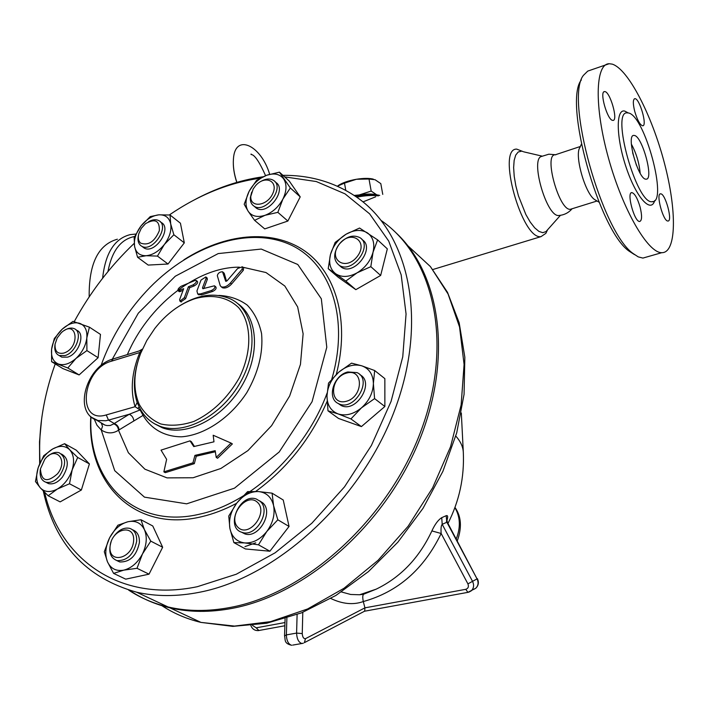 <?xml version="1.0" encoding="UTF-8"?>
<svg xmlns="http://www.w3.org/2000/svg" width="709" height="709" viewBox="0 0 709 709"><rect width="100%" height="100%" fill="white"/><g stroke="black" fill="none" stroke-linecap="round" stroke-linejoin="round"><path stroke-width="1.06" d="M581.353 79.913C563.247 101.804 598.999 230.283 628.989 251.075L634.466 254.593M661.763 252.688L642.903 258.085L638.215 256.871L633.004 253.441C601.968 231.949 564.665 97.86 583.436 75.34L587.752 71.095L609.155 63.73C595.206 63.677 594.133 106.899 608.552 158.408C622.794 209.926 647.875 252.962 661.736 252.688C676.661 253.086 677.006 210.449 664.306 162.707C651.81 114.982 628.121 68.87 612.159 64.111L609.155 63.73M581.38 144.193L579.882 147.534C574.343 154.925 584.801 192.529 594.302 199.344L596.437 200.629M634.723 111.402C632.845 103.674 632.889 99.428 634.839 98.684C639.5 97.913 647.663 126.282 642.638 125.794C639.979 124.917 637.338 120.113 634.723 111.402M612.656 120.37C607.285 120.14 599.132 91.044 604.591 91.612C609.855 90.761 618.585 120.893 612.939 120.397L612.656 120.37M640.112 207.099C642.194 215.837 642.044 220.632 639.66 221.483C634.333 222.13 626.224 191.82 631.932 192.618C634.794 193.53 637.515 198.36 640.112 207.099M660.655 193.832C665.423 193.424 672.983 221.713 667.913 221.022C663.199 221.633 655.541 193.087 660.62 193.832L660.655 193.832M628.227 112.944L627.323 112.864C610.476 110.622 636.531 204.227 652.067 201.719C668.543 203.554 644.614 114.619 628.227 112.944M634.263 135.454L633.926 135.428C625.613 134.382 638.41 180.343 646.094 179.147C654.239 180.095 642.221 135.791 634.263 135.454M640.165 173.226C639.217 162.902 636.283 153.197 631.365 144.113M636.46 165.401L632.632 152.736M555.785 154.81L555.253 154.801C543.28 154.021 559.224 211.282 570.426 209.279L571.817 208.845M559.888 215.412L558.134 215.545C545.877 215.111 530.048 158.169 541.694 156.405M547.454 229.92L545.939 231.63L542.748 232.685L538.929 231.4L534.675 227.811L530.235 222.094L525.874 214.552L518.456 195.879L515.851 185.882L514.211 176.257L513.635 167.599L514.149 160.411L515.709 155.111L518.208 151.992L521.478 151.194M546.985 231.001L545.877 233.341L541.038 236.62C521.984 240.209 496.38 148.172 516.701 149.112L523.145 151.62M362.973 201.905L375.699 196.783M107.954 271.574C111.862 250.915 120.76 239.217 134.639 236.478M135.862 234.05L130.296 234.608C114.574 238.508 105.349 253.051 102.619 278.247M117.41 239.208C98.197 244.578 88.785 263.801 89.183 296.876M356.698 197.173C365.197 195.516 372.438 195.072 378.42 195.861M379.723 195.418C373.794 193.92 365.693 194.213 355.439 196.296M447.964 523.446C459.326 501.006 464.439 477.317 463.314 452.369C463.066 446.847 460.566 441.415 455.807 436.07M261.116 502.362L262.419 502.592M395.516 232.348C440.555 273.647 453.406 358.47 418.576 442.292C383.95 526.069 305.233 594.789 232.295 608.349C210.032 612.532 189.25 612.363 169.938 607.843C155.067 604.307 141.649 598.493 129.694 590.402M468.241 592.29L364.683 611.193L364.931 607.852L363.3 601.551C397.909 591.926 423.867 569.238 441.158 533.496C440.785 528.489 441.131 525.44 442.203 524.332L441.734 517.667C438.18 519.901 434.901 524.314 431.887 530.917C419.214 557.921 400.647 577.339 376.178 589.161L364.018 594.036L359.605 594.762L350.707 594.479L341.401 591.953M468.906 592.121L471.334 590.792C473.834 588.213 474.25 585.085 472.566 581.407L442.203 524.332L446.865 522.214L447.583 522.728L477.051 578.881C478.726 582.532 478.309 585.634 475.819 588.204L473.674 589.445M431.887 530.917L441.158 533.496L467.922 583.879L477.051 578.881L446.865 522.214L446.156 515.7L441.734 517.667M446.856 520.725C448.115 516.764 447.884 515.089 446.156 515.7M364.018 594.036L363.717 594.231C362.618 594.984 362.476 597.421 363.3 601.551C353.383 605.096 342.553 604.086 330.811 598.493M244.942 546.612L255.763 542.819M381.389 220.667C433.27 256.286 453.884 341.437 421.359 429.884C389.126 518.297 306.829 593.318 230.434 607.418C208.145 611.619 187.344 611.468 168.024 606.948C153.516 603.51 140.4 597.891 128.657 590.101M43.293 491.036C54.779 544.211 85.886 577.932 136.607 592.192C156.069 596.668 177.09 596.677 199.681 592.228C277.122 577.294 361.404 499.96 394.931 409.465C428.759 318.917 408.561 232.49 356.405 196.969C334.781 182.284 310.294 175.079 282.935 175.345M262.933 176.798C239.234 180.148 215.828 188.133 192.706 200.762M41.574 419.444L39.509 441.822L39.66 463.704M284.628 176.869L316.285 181.539L345.044 193.858L369.611 213.826L388.718 241.078L401.179 274.862L406.062 313.981L402.756 356.822L391.076 401.409L371.374 445.509L344.521 486.835L311.863 523.207L275.136 552.798L236.292 574.228L197.297 586.706C119.635 603.005 59.689 558.958 44.649 492.392M40.112 462.64C39.11 447.787 39.704 432.57 41.911 416.989C44.445 399.238 48.886 381.548 55.222 363.903M74.223 321.647C90.291 292.25 110.276 266.167 134.169 243.4M169.318 214.96C198.724 194.913 229.007 182.665 260.168 178.198M170.054 215.022L180.432 223.211L184.313 242.859L168.033 264.014L148.199 265.077L137.555 257.252L134.568 246.369L134.161 237.497L140.923 226.082L150.237 216.6L158.834 214.827L170.054 215.022L170.692 223.849L173.865 234.75L164.382 244.445L157.442 256.091L146.16 255.719L137.555 257.252M279.435 172.163L289.281 181.087L300.217 196.863L287.863 221.04L264.741 228.91L254.602 220.357L248.141 211.22L244.188 204.254L249.151 191.27L256.525 180.423L266.726 175.238L279.435 172.163L290.344 187.974L282.9 199.069L277.848 212.345L264.953 215.323L254.602 220.357M377.622 239.881L387.327 248.868L380.653 275.455L355.829 289.662L338.237 277.281L328.205 268.693L330.474 254.469L335.144 242.434L346.125 234.183L359.569 228.041L377.622 239.881L373.049 252.156L370.825 266.664L357.079 272.841L345.824 281.074L328.205 268.693M374.671 370.532L384.854 378.633L384.872 406.505L361.404 426.588L338.548 418.461L327.983 410.821L326.973 395.968L328.515 383.117L338.742 372.181L351.54 363.141L361.785 365.826L374.671 370.532L373.386 383.534L374.591 398.609L361.475 407.843L350.92 418.922L338.096 413.914L327.983 410.821M272.088 493.172L283.237 500.013L289.05 526.45L269.899 551.221L245.411 548.952L233.881 542.607L229.902 528.462L228.75 516.037L236.806 503.027L247.609 491.621L258.413 491.559L272.088 493.172L273.577 505.579L277.822 519.794L266.779 531.511L258.484 544.813L244.711 542.926L233.881 542.607M140.967 519.741L152.763 525.981L162.653 547.251L149.032 574.166L125.723 579.156L113.591 573.386L107.449 561.776L104.303 551.717L109.647 537.714L117.889 525.218L127.93 521.744L140.967 519.741L144.414 529.623L150.795 541.135L142.465 553.968L137.005 568.299L123.783 570.151L113.591 573.386M64.599 443.701L76.28 450.188L89.405 463.916L81.367 490.016L60.141 501.883L48.177 495.777L40.324 487.872L35.45 481.535L38.144 467.851L43.683 455.754L52.688 448.965L64.599 443.701L69.686 449.754L77.698 457.465L72.185 469.801L69.509 483.76L57.358 489.042L48.177 495.777M89.396 327.15L100.474 334.409L98.108 357.708L79.124 374.928L62.915 368.609L51.597 361.687L51.606 349.2L54.327 338.512L62.303 329.082L73.018 321.363L89.396 327.15L86.817 337.945L86.915 350.592L75.978 358.444L67.807 367.98L51.597 361.687M236.576 503.319C224.877 509.532 213.214 513.998 201.578 516.719C134.258 533.124 86.401 482.572 90.805 416.626M183.87 259.822C224.514 233.704 271.13 228.582 303.532 250.135C335.756 271.733 350.264 320.53 336.261 374.574M327.071 401.48C310.879 438.605 287.003 468.649 255.435 491.621M90.991 416.795C87.367 481.269 134.559 530.119 200.417 513.99C251.181 502.982 305.535 451.784 327.088 393.105M331.794 379.129C350.131 316.701 329.623 261.027 288.386 243.852C247.069 226.49 191.111 245.677 150.157 287.234C128.001 309.957 111.623 336.066 101.024 365.552M94.226 419.09L97 425.267L101.245 429.991C107.165 433.74 112.917 433.819 118.509 430.23L128.373 452.759L144.902 469.19L167.04 477.884L193.096 477.751L220.889 468.472L247.902 450.614L271.574 425.684L289.644 396.012L300.448 364.391L303.124 333.797L297.656 306.944L284.832 286.028L266.008 272.548L242.957 267.258M239.42 267.178C196.889 266.823 147.942 305.845 127.363 354.589M215.35 451.757L196.278 456.206L194.319 463.651L165.259 472.664L163.868 471.857L192.954 462.835L194.319 463.651M192.954 462.835L194.931 455.382L215.19 450.676L216.218 457.411L231.037 443.072L213.179 435.246L213.976 441.813L193.752 446.581L190.03 440.856L191.359 441.672L194.434 446.404M231.037 443.072L232.366 443.923L217.574 458.244L216.218 457.411M214.774 286.046L215.696 286.746C216.759 288.288 215.758 289.848 212.691 291.434L201.764 294.838L198.369 294.474M206.08 277.148L207.081 277.91L207.347 279.302L203.864 288.519M196.358 280.622L197.377 281.393C198.165 282.652 197.129 284.149 194.257 285.878L189.666 287.694L185.616 298.622L180.937 301.839M182.957 290.513L179.2 291.576M222.821 271.999L224.23 273.275L226.517 281.207M242.682 267.036L243.621 267.78L243.338 270.28L231.604 283.999C228.537 287.287 225.506 288.545 222.529 287.792L221.633 286.985M119.068 429.858C118.713 426.765 117.109 424.647 114.238 423.521L113.803 423.867C116.639 425.01 118.208 427.128 118.509 430.23L143.076 415.385C151.044 428.998 164.692 436.762 181.575 436.815C204.653 435.096 230.363 417.867 246.838 392.591C258.368 372.447 263.287 352.798 261.577 333.647C259.104 322.072 254.318 312.563 247.246 305.118C239.075 299.154 229.61 295.928 218.851 295.423M142.447 349.085L139.186 350.946M137.156 402.499L135.073 406.709L140.152 409.988L143.076 415.385L143.688 414.313M137.573 362.707C133.531 377.179 133.363 390.358 137.067 402.233L138.867 406.151C143.245 415.82 150.184 422.484 159.676 426.153C184.251 435.707 221.952 415.704 240.493 382.054C259.326 348.527 254.23 310.622 231.125 299.225C213.693 291.443 194.718 294.864 174.192 309.487M195.064 298.64C212.053 293.934 227.749 297.018 238.587 307.6C251.792 323.313 252.342 351.478 239.19 378.03C227.598 398.103 212.532 412.558 193.991 421.385C182.071 425.391 170.966 426.242 160.695 423.947C151.363 419.87 144.157 413.25 139.079 404.068C132.955 389.241 133.487 372.314 140.683 353.286L146.798 340.497L154.748 328.551C166.358 313.786 179.802 303.815 195.064 298.64M133.824 420.88C133.496 417.725 131.971 415.518 129.251 414.26L140.657 409.713M141.756 350.671L139.788 352.524L140.94 352.63M113.803 423.867L110.285 425.48L106.988 425.568L104.959 425.09L100.182 422.28M137.032 402.136L137.785 403.917M112.288 359.224L138.317 313.183L175.265 276.235L218.204 253.583L261.231 249.063L297.771 264.484L321.319 298.781L326.787 347.268L312.049 401.755L279.204 451.97L234.502 488.164L186.653 503.833L144.468 497.142L114.716 470.67L101.245 429.991L102.521 426.401L101.387 423.238M237.63 268.525L227.137 280.72L225.71 281.305L222.529 271.769C219.675 271.884 217.938 273.178 217.317 275.65L220.215 285.63L221.279 286.844C224.266 287.597 227.297 286.33 230.363 283.042L242.088 269.278L242.363 266.779L237.63 268.525M194.807 280.551L181.167 286.259C178.446 288.111 177.436 289.627 178.136 290.796L183.684 288.705L179.616 299.632L179.944 301.121L184.358 297.691L188.39 286.746L192.99 284.929C195.852 283.201 196.898 281.695 196.101 280.427L194.807 280.551M188.39 286.746L189.666 287.694M201.001 280.09L196.925 290.956L197.722 293.996L200.514 293.898L211.442 290.495C214.508 288.909 215.509 287.34 214.446 285.798L202.783 288.705L202.535 287.765L206.089 278.336L205.814 276.944L201.001 280.09M190.03 440.856L161.023 450.126L166.633 459.343L163.868 471.857M194.931 455.382L196.278 456.206M79.124 374.928L67.807 367.98M98.108 357.708L86.915 350.592M51.606 349.2C50.915 356.724 53.14 361.643 58.28 363.974C63.73 365.773 69.624 363.93 75.978 358.444C82.147 352.541 85.762 345.708 86.817 337.945C87.375 330.367 85.045 325.511 79.816 323.366C74.339 321.753 68.498 323.659 62.303 329.082C56.295 334.861 52.723 341.57 51.606 349.2M75.907 329.791L76.599 330.243C85.833 333.336 78.894 354.199 67.55 357.15L61.789 357.141L59.902 355.971M55.054 344.273L54.912 345.283C54.301 350.494 55.745 353.924 59.237 355.563L64.998 355.563C76.35 352.603 83.308 331.697 74.073 328.613C71.148 327.487 67.869 328.116 64.235 330.509M63.907 353.064C57.589 354.296 54.646 351.301 55.08 344.078L57.234 337.901L61.426 332.574C77.121 318.323 80.923 347.561 63.907 353.064M81.367 490.016L69.509 483.76M89.405 463.916L77.698 457.465M149.032 574.166L137.005 568.299M162.653 547.251L150.795 541.135M289.05 526.45L277.822 519.794M355.829 289.662L345.824 281.074M287.863 221.04L277.848 212.345M168.033 264.014L157.442 256.091M184.313 242.859L173.865 234.75M269.899 551.221L258.484 544.813M361.404 426.588L350.92 418.922M384.872 406.505L374.591 398.609M380.653 275.455L370.825 266.664M300.217 196.863L290.344 187.974M40.324 487.872C44.676 492.294 50.348 492.684 57.358 489.042C64.324 484.823 69.26 478.407 72.185 469.801C74.622 461.187 73.789 454.504 69.686 449.754C65.219 445.527 59.547 445.261 52.688 448.965C45.899 453.157 41.051 459.45 38.144 467.851C35.654 476.288 36.381 482.971 40.324 487.872M61.453 454.017L61.745 454.177C68.853 458.537 69.101 466.123 62.507 476.962C57.97 482.439 53.317 484.655 48.54 483.618L46.094 482.35M123.783 570.151C131.484 568.148 137.714 562.751 142.465 553.968C146.745 544.964 147.392 536.846 144.414 529.623C140.949 522.861 135.463 520.238 127.93 521.744C120.379 523.845 114.291 529.162 109.647 537.714C105.411 546.471 104.675 554.491 107.449 561.776C110.719 568.68 116.161 571.472 123.783 570.151M132.574 529.809C137.395 531.626 139.664 535.915 139.381 542.669C136.562 555.723 130.039 562.157 119.812 561.971L116.772 560.562M266.779 531.511C272.903 523.109 275.172 514.468 273.577 505.579C271.405 497.053 266.345 492.374 258.413 491.559C250.348 491.399 243.143 495.219 236.806 503.027C230.824 511.171 228.52 519.653 229.902 528.462C231.852 537.023 236.779 541.844 244.711 542.926C252.874 543.307 260.221 539.505 266.779 531.511M259.6 500.838L262.649 502.805C274.099 512.102 258.652 539.044 244.773 533.859L241.441 532.14M373.386 383.534C373.085 374.449 369.221 368.547 361.785 365.826C354.083 363.752 346.409 365.862 338.742 372.181C331.369 378.925 327.443 386.848 326.973 395.968C327.071 404.954 330.784 410.936 338.096 413.914C345.77 416.263 353.561 414.233 361.475 407.843C369.07 400.931 373.04 392.821 373.386 383.534M359.888 374.707C375.256 382.373 356.202 413.542 341.047 405.451L338.104 403.412M367.359 232.836C361.253 229.255 354.181 229.707 346.125 234.183C338.228 239.128 333.008 245.89 330.474 254.469C328.462 263.039 330.217 269.482 335.747 273.798C341.711 277.6 348.828 277.281 357.079 272.841C365.197 267.851 370.523 260.956 373.049 252.156C374.972 243.409 373.076 236.974 367.359 232.836M361.944 239.553L362.024 239.624C375.832 247.53 354.491 276.253 341.472 267.275L339.203 265.308C352.231 274.286 373.616 245.509 359.8 237.595C352.896 234.333 345.983 236.593 339.079 244.383C333.177 253.343 333.221 260.318 339.203 265.308L341.472 267.275M266.726 175.238C259.246 178.198 253.388 183.542 249.151 191.27C245.323 199.105 244.986 205.752 248.141 211.22C251.766 216.298 257.367 217.663 264.953 215.323C272.584 212.416 278.566 207.001 282.9 199.069C286.746 191.04 287.003 184.331 283.653 178.943C279.851 174.015 274.206 172.774 266.726 175.238M275.039 181.779L275.641 182.319C287.765 189.223 267.683 216.094 256.348 208.127L254.611 206.647M140.923 226.082C135.818 233.022 133.7 239.784 134.568 246.369C135.898 252.696 139.762 255.816 146.16 255.719C152.763 255.063 158.834 251.305 164.382 244.445C169.593 237.329 171.693 230.46 170.692 223.849C169.194 217.566 165.241 214.561 158.834 214.827C152.293 215.616 146.32 219.365 140.923 226.082M160.34 221.837L161.12 222.44C172.704 227.908 155.076 254.611 144.193 248.053L142.536 246.812M40.378 469.287L40.28 469.943C39.518 476.43 41.37 480.525 45.837 482.217C50.614 483.246 55.275 481.021 59.822 475.535C66.433 464.679 66.185 457.075 59.086 452.723C55.462 451.73 51.668 452.936 47.707 456.339M57.526 473.798C47.033 482.98 41.335 481.358 40.422 468.915L44.773 459.29C55.444 445.163 68.764 459.875 57.526 473.798M111.198 541.472C108.167 551.434 110.125 557.823 117.074 560.642C127.31 560.819 133.841 554.367 136.669 541.295C136.961 534.382 134.613 530.057 129.614 528.338C123.809 527.23 118.509 529.977 113.732 536.571M133.62 540.994C132.184 559.1 108.247 564.373 110.081 546.382C111.535 528.622 135.162 522.994 133.62 540.994M260.097 501.272L256.374 499.047C239.819 492.587 224.656 527.886 242.177 532.388C256.064 537.573 271.556 510.577 260.097 501.272M257.429 502.291C268.808 512.651 248.992 538.273 238.047 527.381C227.022 516.879 246.386 491.807 257.429 502.291M347.818 371.959C333.363 375.212 326.432 398.839 338.663 403.696C354.154 411.911 373.191 379.687 357.079 372.624L347.818 371.959M346.612 373.049C363.797 368.086 363.646 396.818 346.249 401.321C329.003 405.92 329.579 377.534 346.612 373.049M339.221 244.251C350.707 229.051 369.132 241.157 357.265 256.49C345.451 271.848 327.425 259.228 339.221 244.251M251.695 192.086L250.304 197.855C250.171 201.675 251.429 204.449 254.061 206.177C265.396 214.136 285.523 187.211 273.39 180.308C269.881 178.269 265.707 178.65 260.859 181.442M250.809 196.278L253.21 188.886L255.825 185.386C265.29 174.786 278.672 181.105 272.735 193.646C267.178 206.266 249.905 208.198 250.809 196.278M138.503 234.98C137.369 239.722 138.113 243.258 140.737 245.58L141.791 246.262C152.674 252.821 170.337 226.065 158.754 220.596C155.883 219.152 152.506 219.515 148.624 221.687M140.71 243.152C138.406 241.113 137.759 238.011 138.76 233.846L141.286 228.333L145.469 223.707C155.111 218.221 159.729 220.561 159.321 230.735C154.642 241.672 148.447 245.81 140.71 243.152M269.668 174.281C261.001 144.964 234.954 132.902 233.429 159.055C232.898 166.145 234.041 173.909 236.868 182.355M376.275 194.745C372.048 193.743 366.367 193.805 359.233 194.94L354.748 195.826M354.172 195.445L359.233 194.94L371.179 191.067L376.692 194.798M382.763 194.39L380.804 183.622L375.061 179.723L369.008 179.031L356.432 179.262C363.433 178.154 369.043 178.101 373.271 179.111M338.122 185.616C342.305 182.807 348.403 180.689 356.432 179.262L344.494 183.117L337.351 186.201M371.179 191.067L369.008 179.031M345.788 190.375L344.494 183.117M628.307 112.961L624.744 111.083C615.625 108.645 616.148 138.033 626.295 167.776C636.283 197.616 651.022 213.826 654.735 200.496M454.894 507.653C460.318 516.843 460.77 527.292 456.241 538.982M407.622 245.544L430.416 266.593L448.07 294.005L459.556 327.009L464.085 364.479L461.134 404.954L450.561 446.705L432.641 487.801L408.1 526.282L378.083 560.296L344.033 588.257L307.617 608.96L270.554 621.651L234.502 626.082L200.957 622.405C186.618 618.939 173.608 613.374 161.927 605.69M284.965 622.546L256.197 627.828L258.874 630.505M256.197 627.828L252.493 625.409M467.922 583.879C468.959 586.627 468.241 588.435 465.795 589.312L364.931 607.852L305.482 638.667C303.62 638.853 302.539 637.161 302.247 633.589L296.592 633.084L286.365 634.909L284.548 635.902C285.647 639.686 283.529 643.364 291.665 645.279C288.412 644.259 286.649 640.803 286.365 634.909L286.888 618.08M292.693 645.101L302.894 643.329M297.106 614.561L296.592 633.084C296.894 638.995 298.657 642.469 301.883 643.497L303.346 643.178M305.482 638.667L304.374 642.664L364.869 611.043M477.387 578.677C479.071 582.302 478.548 585.483 475.819 588.204L467.887 592.361L465.795 589.312M302.247 633.589L302.796 612.337M237.533 303.452C258.182 317.331 260.558 354.925 241.282 386.768C222.245 418.735 186.095 436.966 162.308 427.757L154.766 423.902M135.073 406.709L106.253 414.925C75.978 424.443 82.067 368.795 111.437 361.209L139.788 352.524C131.714 372.172 130.146 390.234 135.073 406.709M91.718 417.406L97.922 420.508L105.721 420.738L108.504 420.118L106.253 414.925M108.504 420.118L129.251 414.26L114.238 423.521L108.504 420.118M111.437 361.209L113.05 358.984L142.004 350.086M139.194 406.877L137.741 408.579M242.088 269.278L243.338 270.28M230.363 283.042L231.604 283.999M222.972 272.3L224.23 273.275M192.99 284.929L194.257 285.878M184.358 297.691L185.616 298.622M179.306 290.619L180.591 291.567M206.089 278.336L207.347 279.302M202.535 287.765L203.731 288.652M200.514 293.898L201.764 294.838M211.442 290.495L212.691 291.434M628.989 251.075L633.004 253.441M594.293 199.344L599.025 202.18M653.379 201.471L652.058 201.719M660.62 193.832L660.052 194.009M631.932 192.618L631.249 192.83M604.591 91.612L603.962 91.833M634.839 98.684L634.307 98.861M555.262 154.801L580.352 146.479M570.417 209.279L597.067 201.001M558.151 215.545C563.823 215.226 568.467 212.966 572.074 208.765M541.694 156.397L548.846 154.199L555.466 154.73M542.172 156.148L523.738 151.832M560.429 215.341L545.939 231.63M547.543 229.822L545.877 233.341M432.827 269.526L541.038 236.62M454.983 507.422C461.337 516.444 462.1 527.602 457.261 540.905M461.32 412.966L463.305 452.138M169.938 607.843L200.957 622.405L232.782 626.375L266.717 623.229L301.529 612.851L335.88 595.463L368.432 571.614L397.882 542.172L423.034 508.3L442.886 471.361L456.711 432.862L464.067 394.328L464.838 357.221L459.184 322.852L447.512 292.356L430.443 266.628M250.862 625.586C252.315 629.105 254.841 630.771 258.448 630.585L284.867 625.763M285.098 618.638L284.548 635.902M447.441 522.48L446.812 519.706L446.44 521.345M363.841 594.133L376.178 589.161L359.605 594.762L363.717 594.231M168.024 606.948L136.607 592.192M154.323 423.654L159.676 426.153M112.536 359.144C86.702 366.314 72.823 411.681 96.353 420.029L104.959 425.09M101.547 423.397L104.95 425.081M221.279 286.844L222.52 287.792M178.136 290.796L179.43 291.745M179.944 301.121L181.22 302.043M197.722 293.996L198.981 294.926M59.237 355.563L61.789 357.141M45.837 482.217L48.54 483.618M117.074 560.642L119.812 561.971M242.177 532.388L244.773 533.859M338.663 403.696L341.047 405.451M254.061 206.177L256.348 208.127M141.791 246.262L144.193 248.053M233.429 159.055C232.889 166.358 234.014 174.13 236.797 182.373C234.014 174.13 232.889 166.358 233.429 159.055M265.574 175.672C253.609 148.66 250.348 156.29 251.101 154.021"/></g></svg>
